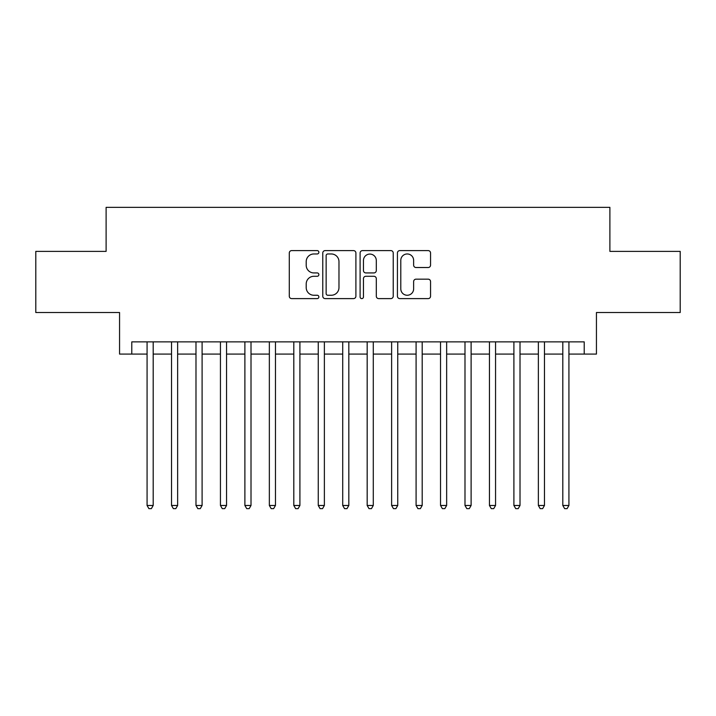 <?xml version="1.0" encoding="UTF-8"?>
<svg xmlns="http://www.w3.org/2000/svg" width="716" height="716" viewBox="0 0 716 716"><rect width="100%" height="100%" fill="white"/><g stroke="black" fill="none" stroke-linecap="round" stroke-linejoin="round"><path stroke-width="1.07" d="M318.871 252.283A1.683 1.683 0 0 0 317.188 250.6L291.689 250.6A2.399 2.399 0 0 0 289.291 252.999L289.291 296.209A2.399 2.399 0 0 0 291.689 298.608L317.188 298.608A1.683 1.683 0 0 0 318.871 296.934A1.683 1.683 0 0 0 317.188 295.252L313.894 295.252A7.679 7.679 0 0 1 306.206 287.572L306.206 283.966A7.679 7.679 0 0 1 313.894 276.286L317.188 276.286A1.683 1.683 0 0 0 318.871 274.604A1.683 1.683 0 0 0 317.188 272.93L313.894 272.93A7.679 7.679 0 0 1 306.206 265.242L306.206 261.644A7.679 7.679 0 0 1 313.894 253.965L317.188 253.965A1.683 1.683 0 0 0 318.871 252.283M428.15 267.524A2.399 2.399 0 0 0 430.558 265.126L430.558 252.999A2.399 2.399 0 0 0 428.15 250.6L399.832 250.6A2.399 2.399 0 0 0 397.425 252.999L397.425 296.209A2.399 2.399 0 0 0 399.832 298.608L428.15 298.608A2.399 2.399 0 0 0 430.558 296.209L430.558 281.567A2.399 2.399 0 0 0 428.15 279.168L416.032 279.168A2.399 2.399 0 0 0 413.633 281.567L413.633 288.825A6.417 6.417 0 0 1 407.207 295.252A6.417 6.417 0 0 1 400.79 288.825L400.79 260.382A6.417 6.417 0 0 1 407.207 253.965A6.417 6.417 0 0 1 413.633 260.382L413.633 265.126A2.399 2.399 0 0 0 416.032 267.524L428.15 267.524M131.789 354.089L131.789 341.863L584.211 341.863L584.211 354.089L596.437 354.089L596.437 312.516L680.2 312.516L680.2 251.379L609.889 251.379L609.889 207.354L106.111 207.354L106.111 251.379L35.8 251.379L35.8 312.516L119.563 312.516L119.563 354.089L147.075 354.089M355.897 252.999A2.399 2.399 0 0 0 353.498 250.6L325.171 250.6A2.399 2.399 0 0 0 322.773 252.999L322.773 296.209A2.399 2.399 0 0 0 325.171 298.608L353.498 298.608A2.399 2.399 0 0 0 355.897 296.209L355.897 252.999M362.502 250.6L390.829 250.6A2.399 2.399 0 0 1 393.227 252.999L393.227 296.209A2.399 2.399 0 0 1 390.829 298.608L378.701 298.608A2.399 2.399 0 0 1 376.303 296.209L376.303 278.685A2.399 2.399 0 0 0 373.904 276.286L365.858 276.286A2.399 2.399 0 0 0 363.46 278.685L363.46 296.934A1.683 1.683 0 0 1 361.777 298.608A1.683 1.683 0 0 1 360.103 296.934L360.103 252.999A2.399 2.399 0 0 1 362.502 250.6M153.188 354.089L171.527 354.089M177.64 354.089L195.987 354.089M202.1 354.089L220.439 354.089M226.551 354.089L244.89 354.089M251.012 354.089L269.35 354.089M275.463 354.089L293.802 354.089M299.915 354.089L318.262 354.089M324.375 354.089L342.713 354.089M348.826 354.089L367.174 354.089M373.287 354.089L391.625 354.089M397.738 354.089L416.085 354.089M422.198 354.089L440.537 354.089M446.65 354.089L464.988 354.089M471.11 354.089L489.449 354.089M495.562 354.089L513.9 354.089M520.013 354.089L538.36 354.089M544.473 354.089L562.812 354.089M568.925 354.089L584.211 354.089M327.812 253.965A1.683 1.683 0 0 0 326.138 255.648L326.138 293.569A1.683 1.683 0 0 0 327.812 295.252L331.293 295.252A7.679 7.679 0 0 0 338.972 287.572L338.972 261.644A7.679 7.679 0 0 0 331.293 253.965L327.812 253.965M376.303 260.508A6.417 6.417 0 0 0 369.886 254.082A6.417 6.417 0 0 0 363.46 260.508L363.46 270.523A2.399 2.399 0 0 0 365.858 272.93L373.904 272.93A2.399 2.399 0 0 0 376.303 270.523L376.303 260.508M153.188 341.863L153.188 505.469L147.075 505.469L147.075 341.863M153.188 505.469L151.353 508.646L148.91 508.646L147.075 505.469M177.64 341.863L177.64 505.469L171.527 505.469L171.527 341.863M177.64 505.469L175.805 508.646L173.362 508.646L171.527 505.469M202.1 341.863L202.1 505.469L195.987 505.469L195.987 341.863M202.1 505.469L200.265 508.646L197.813 508.646L195.987 505.469M226.551 341.863L226.551 505.469L220.439 505.469L220.439 341.863M226.551 505.469L224.717 508.646L222.273 508.646L220.439 505.469M251.012 341.863L251.012 505.469L244.89 505.469L244.89 341.863M251.012 505.469L249.177 508.646L246.725 508.646L244.89 505.469M275.463 341.863L275.463 505.469L269.35 505.469L269.35 341.863M275.463 505.469L273.628 508.646L271.185 508.646L269.35 505.469M299.915 341.863L299.915 505.469L293.802 505.469L293.802 341.863M299.915 505.469L298.089 508.646L295.636 508.646L293.802 505.469M324.375 341.863L324.375 505.469L318.262 505.469L318.262 341.863M324.375 505.469L322.54 508.646L320.097 508.646L318.262 505.469M348.826 341.863L348.826 505.469L342.713 505.469L342.713 341.863M348.826 505.469L346.991 508.646L344.548 508.646L342.713 505.469M373.287 341.863L373.287 505.469L367.174 505.469L367.174 341.863M373.287 505.469L371.452 508.646L369.009 508.646L367.174 505.469M397.738 341.863L397.738 505.469L391.625 505.469L391.625 341.863M397.738 505.469L395.903 508.646L393.46 508.646L391.625 505.469M422.198 341.863L422.198 505.469L416.085 505.469L416.085 341.863M422.198 505.469L420.364 508.646L417.911 508.646L416.085 505.469M446.65 341.863L446.65 505.469L440.537 505.469L440.537 341.863M446.65 505.469L444.815 508.646L442.372 508.646L440.537 505.469M471.11 341.863L471.11 505.469L464.988 505.469L464.988 341.863M471.11 505.469L469.275 508.646L466.823 508.646L464.988 505.469M495.562 341.863L495.562 505.469L489.449 505.469L489.449 341.863M495.562 505.469L493.727 508.646L491.283 508.646L489.449 505.469M520.013 341.863L520.013 505.469L513.9 505.469L513.9 341.863M520.013 505.469L518.187 508.646L515.735 508.646L513.9 505.469M544.473 341.863L544.473 505.469L538.36 505.469L538.36 341.863M544.473 505.469L542.639 508.646L540.195 508.646L538.36 505.469M568.925 341.863L568.925 505.469L562.812 505.469L562.812 341.863M568.925 505.469L567.09 508.646L564.647 508.646L562.812 505.469"/></g></svg>
